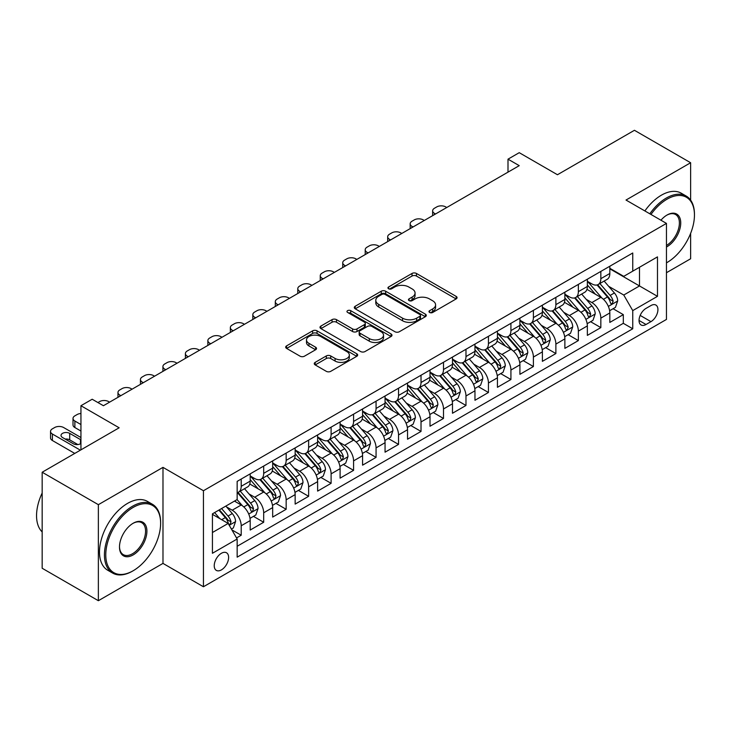<?xml version="1.0" encoding="UTF-8"?>
<svg xmlns="http://www.w3.org/2000/svg" width="731" height="731" viewBox="0 0 731 731"><rect width="100%" height="100%" fill="white"/><g stroke="black" fill="none" stroke-linecap="round" stroke-linejoin="round"><path stroke-width="1.1" d="M429.627 312.457A2.184 1.261 0 0 0 432.715 312.457L456.153 298.924A3.116 1.8 0 0 0 457.067 297.654A3.116 1.8 0 0 0 456.153 296.384L416.442 273.449A3.116 1.8 0 0 0 412.028 273.449L388.59 286.981A2.184 1.261 0 0 0 387.951 287.877A2.184 1.261 0 0 0 388.59 288.772A2.184 1.261 0 0 0 391.679 288.772L394.713 287.018A9.987 5.766 0 0 1 408.83 287.018L412.138 288.928A9.987 5.766 0 0 1 415.062 293.003A9.987 5.766 0 0 1 412.138 297.078L409.104 298.833A2.184 1.261 0 0 0 408.465 299.719A2.184 1.261 0 0 0 409.104 300.615A2.184 1.261 0 0 0 412.193 300.615L415.226 298.86A9.987 5.766 0 0 1 429.344 298.86L432.661 300.77A9.987 5.766 0 0 1 435.585 304.854A9.987 5.766 0 0 1 432.661 308.93L429.627 310.675A2.184 1.261 0 0 0 428.978 311.57A2.184 1.261 0 0 0 429.627 312.457L429.627 310.675M221.42 569.888A10.17 5.875 120 0 0 228.072 560.924A10.17 5.875 120 0 0 226.509 552.773A10.17 5.875 120 0 0 221.42 553.276A10.17 5.875 120 0 0 214.777 562.24A10.17 5.875 120 0 0 216.339 570.39A10.17 5.875 120 0 0 221.42 569.888M315.171 362.366A3.116 1.8 0 0 0 314.257 363.636A3.116 1.8 0 0 0 315.171 364.906L326.318 371.339A3.116 1.8 0 0 0 330.723 371.339L356.765 356.308A3.116 1.8 0 0 0 357.678 355.038A3.116 1.8 0 0 0 356.765 353.767L317.044 330.832A3.116 1.8 0 0 0 312.64 330.832L286.598 345.864A3.116 1.8 0 0 0 285.684 347.143A3.116 1.8 0 0 0 286.598 348.413L300.057 356.18A3.116 1.8 0 0 0 304.471 356.18L315.618 349.747A3.116 1.8 0 0 0 316.532 348.477A3.116 1.8 0 0 0 315.618 347.207L308.939 343.351A8.343 4.815 0 0 1 306.499 339.942A8.343 4.815 0 0 1 311.644 335.492A8.343 4.815 0 0 1 320.745 336.534L346.887 351.629A8.343 4.815 0 0 1 349.336 355.038A8.343 4.815 0 0 1 344.182 359.488A8.343 4.815 0 0 1 335.081 358.446L330.723 355.933A3.116 1.8 0 0 0 326.318 355.933L315.171 362.366L315.171 364.906M690.631 200.13L690.631 162.739L634.435 130.292L557.451 174.736L519.238 152.678L507.999 159.166L519.238 165.654L103.418 405.723L92.179 399.236L80.94 405.723L80.94 449.848M98.365 504.673L98.365 600.708L162.986 563.4L162.986 467.365L98.365 504.673L42.17 472.235L119.153 427.79L80.94 405.723M162.986 467.365L203.437 490.729L666.462 223.403L666.462 319.429L203.437 586.755L203.437 490.729M690.631 162.739L626.01 200.047L666.462 223.403M394.932 331.728A3.116 1.8 0 0 0 399.345 331.728L425.378 316.697A3.116 1.8 0 0 0 426.292 315.426A3.116 1.8 0 0 0 425.378 314.147L385.666 291.221A3.116 1.8 0 0 0 381.253 291.221L355.22 306.252A3.116 1.8 0 0 0 354.307 307.523A3.116 1.8 0 0 0 355.22 308.802L394.932 331.728M348.477 312.932A2.184 1.261 0 0 1 350.697 313.243L350.697 310.648L391.067 333.957A3.116 1.8 0 0 1 391.98 335.227A3.116 1.8 0 0 1 391.067 336.507L365.034 351.538A3.116 1.8 0 0 1 360.621 351.538L320.909 328.603L320.909 326.063A3.116 1.8 0 0 0 319.995 327.333A3.116 1.8 0 0 0 320.909 328.603M320.909 326.063L332.048 319.63A3.116 1.8 0 0 1 336.461 319.63L352.57 328.923A3.116 1.8 0 0 0 356.984 328.923L364.376 324.655A3.116 1.8 0 0 0 365.29 323.385A3.116 1.8 0 0 0 364.376 322.106L347.609 312.429A2.184 1.261 0 0 1 346.969 311.534A2.184 1.261 0 0 1 348.312 310.373A2.184 1.261 0 0 1 350.697 310.648M98.365 600.708L42.17 568.261L42.17 472.235M666.462 272.718L690.631 258.765L690.631 233.363M236.542 537.934L241.203 535.238L231.873 529.856M226.564 506.939L232.211 510.192A12.719 7.337 60 0 1 241.203 525.763L250.194 520.573L250.194 530.048L263.681 522.263L253.456 516.36M249.043 493.955L254.69 497.217A12.719 7.337 60 0 1 263.681 512.787L272.672 507.597L272.672 517.073L286.159 509.288L275.925 503.385M271.521 480.98L277.168 484.242A12.719 7.337 60 0 1 286.159 499.812L295.15 494.622L295.15 504.098L308.637 496.312L298.403 490.4M293.999 468.004L299.646 471.267A12.719 7.337 60 0 1 308.637 486.837L317.629 481.647L317.629 491.113L331.106 483.328L320.882 477.425M316.477 455.029L322.115 458.282A12.719 7.337 60 0 1 331.106 473.862L340.098 468.672L340.098 478.138L353.585 470.353L343.36 464.45M338.956 442.054L344.593 445.307A12.719 7.337 60 0 1 353.585 460.877L362.576 455.687L362.576 465.163L376.063 457.378L365.838 451.475M361.434 429.07L367.072 432.332A12.719 7.337 60 0 1 376.063 447.902L385.054 442.712L385.054 452.187L398.541 444.402L388.316 438.499M383.903 416.094L389.55 419.356A12.719 7.337 60 0 1 398.541 434.927L407.532 429.737L407.532 439.212L421.019 431.427L410.795 425.515M406.381 403.119L412.028 406.381A12.719 7.337 60 0 1 421.019 421.951L430.011 416.761L430.011 426.237L443.498 418.443L433.264 412.54M428.859 390.144L434.506 393.397A12.719 7.337 60 0 1 443.498 408.976L452.489 403.786L452.489 413.253L465.976 405.467L455.742 399.565M451.338 377.169L456.985 380.422A12.719 7.337 60 0 1 465.976 395.992L474.967 390.802L474.967 400.277L488.445 392.492L478.22 386.589M473.816 364.184L479.454 367.446A12.719 7.337 60 0 1 488.445 383.017L497.436 377.826L497.436 387.302L510.923 379.517L500.698 373.614M496.294 351.209L501.932 354.471A12.719 7.337 60 0 1 510.923 370.041L519.915 364.851L519.915 374.327L533.402 366.542L523.177 360.63M518.772 338.234L524.41 341.496A12.719 7.337 60 0 1 533.402 357.066L542.393 351.876L542.393 361.352L555.88 353.557L545.655 347.654M541.242 325.258L546.889 328.511A12.719 7.337 60 0 1 555.88 344.091L564.871 338.901L564.871 348.367L578.358 340.582L568.133 334.679M563.72 312.283L569.367 315.536A12.719 7.337 60 0 1 578.358 331.116L587.349 325.916L587.349 335.392L600.836 327.607L600.836 318.131A12.719 7.337 -120 0 0 591.845 302.561L586.198 299.308M590.602 321.704L600.836 327.607M250.194 520.573A12.719 7.337 -120 0 0 241.203 505.002L234.459 501.11M272.672 507.597A12.719 7.337 -120 0 0 263.681 492.027L249.783 484.004M295.15 494.622A12.719 7.337 -120 0 0 286.159 479.052L272.252 471.02M317.629 481.647A12.719 7.337 -120 0 0 308.637 466.067L294.73 458.045M340.098 468.672A12.719 7.337 -120 0 0 331.106 453.092L317.208 445.069M362.576 455.687A12.719 7.337 -120 0 0 353.585 440.117L339.687 432.094M385.054 442.712A12.719 7.337 -120 0 0 376.063 427.142L362.165 419.119M407.532 429.737A12.719 7.337 -120 0 0 398.541 414.166L384.643 406.134M430.011 416.761A12.719 7.337 -120 0 0 421.019 401.191L407.121 393.159M452.489 403.786A12.719 7.337 -120 0 0 443.498 388.207L429.59 380.184M474.967 390.802A12.719 7.337 -120 0 0 465.976 375.231L452.069 367.209M497.436 377.826A12.719 7.337 -120 0 0 488.445 362.256L474.547 354.233M519.915 364.851A12.719 7.337 -120 0 0 510.923 349.281L497.025 341.249M542.393 351.876A12.719 7.337 -120 0 0 533.402 336.306L519.503 328.274M564.871 338.901A12.719 7.337 -120 0 0 555.88 323.321L541.982 315.299M587.349 325.916A12.719 7.337 -120 0 0 578.358 310.346L564.46 302.323M650.955 305.549L646.012 308.4A9.85 5.693 120 0 0 639.57 317.09A9.85 5.693 120 0 0 641.087 324.984A9.85 5.693 120 0 0 646.012 324.491L650.955 321.64A9.85 5.693 120 0 0 657.397 312.959A9.85 5.693 120 0 0 655.881 305.055A9.85 5.693 120 0 0 650.955 305.549M212.429 532.515L228.163 523.433L237.155 539.003L237.155 557.168L632.754 328.776L632.754 310.611L623.762 295.032L608.676 286.324M237.155 539.003L212.429 553.276L212.429 513.829L237.155 499.547L237.155 481.382L632.754 252.99L632.754 271.155L657.48 256.883L657.48 296.329L632.754 310.611M250.194 475.936L254.69 478.531A12.719 7.337 60 0 0 261.049 479.161L270.041 473.971A12.719 7.337 -120 0 0 272.672 468.151L272.672 460.877M272.672 462.961L277.168 465.556A12.719 7.337 60 0 0 283.527 466.186L292.51 460.987A12.719 7.337 -120 0 0 295.15 455.166L295.15 447.902M295.15 449.976L299.646 452.571A12.719 7.337 60 0 0 305.997 453.202L314.988 448.012A12.719 7.337 -120 0 0 317.629 442.191L317.629 434.927M317.629 437.001L322.115 439.596A12.719 7.337 60 0 0 328.475 440.226L337.466 435.036A12.719 7.337 -120 0 0 340.098 429.216L340.098 421.951M340.098 424.026L344.593 426.621A12.719 7.337 60 0 0 350.953 427.251L359.944 422.061A12.719 7.337 -120 0 0 362.576 416.241L362.576 408.976M362.576 411.05L367.072 413.645A12.719 7.337 60 0 0 373.431 414.276L382.423 409.086A12.719 7.337 -120 0 0 385.054 403.265L385.054 395.992M385.054 398.075L389.55 400.67A12.719 7.337 60 0 0 395.91 401.301L404.901 396.111A12.719 7.337 -120 0 0 407.532 390.29L407.532 383.017M407.532 385.091L412.028 387.695A12.719 7.337 60 0 0 418.388 388.316L427.379 383.126A12.719 7.337 -120 0 0 430.011 377.306L430.011 370.041M430.011 372.116L434.506 374.711A12.719 7.337 60 0 0 440.866 375.341L449.848 370.151A12.719 7.337 -120 0 0 452.489 364.33L452.489 357.066M452.489 359.14L456.985 361.735A12.719 7.337 60 0 0 463.335 362.366L472.327 357.176A12.719 7.337 -120 0 0 474.967 351.355L474.967 344.091M474.967 346.165L479.454 348.76A12.719 7.337 60 0 0 485.813 349.391L494.805 344.2A12.719 7.337 -120 0 0 497.436 338.38L497.436 331.106M497.436 333.19L501.932 335.785A12.719 7.337 60 0 0 508.292 336.415L517.283 331.225A12.719 7.337 -120 0 0 519.915 325.405L519.915 318.131M519.915 320.215L524.41 322.81A12.719 7.337 60 0 0 530.77 323.431L539.761 318.241A12.719 7.337 -120 0 0 542.393 312.42L542.393 305.156M542.393 307.23L546.889 309.825A12.719 7.337 60 0 0 553.248 310.456L562.24 305.266A12.719 7.337 -120 0 0 564.871 299.445L564.871 292.181M564.871 294.255L569.367 296.85A12.719 7.337 60 0 0 575.726 297.48L584.718 292.29A12.719 7.337 -120 0 0 587.349 286.47L587.349 279.205M237.155 546.267L623.315 323.321L623.315 314.632L609.828 322.417L609.828 312.941A12.719 7.337 -120 0 0 600.836 297.371L586.929 289.348M587.349 281.28L591.845 283.875A12.719 7.337 -120 0 0 598.205 284.505A12.719 7.337 -120 0 0 600.836 278.685L600.836 271.42M598.205 284.505L607.187 279.315A12.719 7.337 -120 0 0 609.828 273.495L609.828 266.23M241.203 479.052L241.203 486.316A12.719 7.337 60 0 1 238.571 492.137A12.719 7.337 60 0 1 237.155 492.648M238.571 492.137L247.562 486.947A12.719 7.337 -120 0 0 250.194 481.126L250.194 473.852M263.681 466.067L263.681 473.341A12.719 7.337 60 0 1 261.049 479.161M286.159 453.092L286.159 460.366A12.719 7.337 60 0 1 283.527 466.186M308.637 440.117L308.637 447.381A12.719 7.337 60 0 1 305.997 453.202M331.106 427.142L331.106 434.406A12.719 7.337 60 0 1 328.475 440.226M353.585 414.166L353.585 421.431A12.719 7.337 60 0 1 350.953 427.251M376.063 401.182L376.063 408.455A12.719 7.337 60 0 1 373.431 414.276M398.541 388.207L398.541 395.48A12.719 7.337 60 0 1 395.91 401.301M421.019 375.231L421.019 382.496A12.719 7.337 60 0 1 418.388 388.316M443.498 362.256L443.498 369.52A12.719 7.337 60 0 1 440.866 375.341M465.976 349.281L465.976 356.545A12.719 7.337 60 0 1 463.335 362.366M488.445 336.306L488.445 343.57A12.719 7.337 60 0 1 485.813 349.391M510.923 323.321L510.923 330.595A12.719 7.337 60 0 1 508.292 336.415M533.402 310.346L533.402 317.61A12.719 7.337 60 0 1 530.77 323.431M555.88 297.371L555.88 304.635A12.719 7.337 60 0 1 553.248 310.456M578.358 284.396L578.358 291.66A12.719 7.337 60 0 1 575.726 297.48M578.358 331.116L578.358 340.582M555.88 344.091L555.88 353.557M533.402 357.066L533.402 366.542M510.923 370.041L510.923 379.517M488.445 383.017L488.445 392.492M465.976 395.992L465.976 405.467M443.498 408.976L443.498 418.443M421.019 421.951L421.019 431.427M398.541 434.927L398.541 444.402M376.063 447.902L376.063 457.378M353.585 460.877L353.585 470.353M331.106 473.862L331.106 483.328M308.637 486.837L308.637 496.312M286.159 499.812L286.159 509.288M263.681 512.787L263.681 522.263M241.203 525.763L241.203 535.238M228.163 523.433L212.429 514.35M623.762 295.032L639.497 285.949L639.497 267.263L657.48 256.883M609.828 268.825L657.48 296.329M609.828 268.304L623.762 276.345L632.754 271.155M162.986 563.4L203.437 586.755M507.999 159.166L507.999 172.141M613.081 308.729L623.315 314.632M623.315 323.321L632.754 328.776M430.495 312.767L432.661 311.525A9.987 5.766 0 0 0 435.585 307.449L435.585 304.854M415.062 293.003L415.062 295.598A9.987 5.766 0 0 1 412.138 299.673L409.981 300.925M456.107 298.952L416.442 276.044A3.116 1.8 0 0 0 412.028 276.044L389.459 289.074M425.332 316.724L385.666 293.816A3.116 1.8 0 0 0 381.253 293.816L355.257 308.82M419.859 316.313A2.184 1.261 0 0 0 420.499 315.426A2.184 1.261 0 0 0 419.859 314.531L384.999 294.401A2.184 1.261 0 0 0 381.911 294.401L378.713 296.256A9.987 5.766 0 0 0 375.789 300.331A9.987 5.766 0 0 0 378.713 304.407L402.543 318.159A9.987 5.766 0 0 0 416.661 318.159L419.859 316.313L419.859 318.908A2.184 1.261 0 0 0 420.499 318.022L420.499 315.426M375.789 300.331L375.789 302.926A9.987 5.766 0 0 0 378.713 307.002L378.713 304.407M419.859 318.908L416.661 320.754A9.987 5.766 0 0 1 402.543 320.754L378.713 307.002M320.955 328.63L332.048 322.225L332.048 319.63M365.29 323.385L365.29 325.98A3.116 1.8 0 0 1 364.376 327.25L356.984 331.518A3.116 1.8 0 0 1 352.57 331.518L336.461 322.225A3.116 1.8 0 0 0 332.048 322.225M350.697 313.243L391.03 336.525M369.283 338.572A8.343 4.815 0 0 0 378.375 339.623A8.343 4.815 0 0 0 383.528 335.163A8.343 4.815 0 0 0 381.089 331.755L371.878 326.437A3.116 1.8 0 0 0 367.465 326.437L360.072 330.704A3.116 1.8 0 0 0 359.159 331.984A3.116 1.8 0 0 0 360.072 333.254L369.283 338.572L369.283 341.167A8.343 4.815 0 0 0 378.375 342.218A8.343 4.815 0 0 0 383.528 337.759L383.528 335.163M359.159 331.984L359.159 334.579A3.116 1.8 0 0 0 360.072 335.849L360.072 333.254M369.283 341.167L360.072 335.849M349.336 355.038L349.336 357.633A8.343 4.815 0 0 1 344.182 362.083A8.343 4.815 0 0 1 335.081 361.041L330.723 358.528A3.116 1.8 0 0 0 326.318 358.528L315.216 364.933M306.499 339.942L306.499 342.537A8.343 4.815 0 0 0 308.939 345.946L308.939 343.351M315.573 349.774L308.939 345.946M356.719 356.335L317.044 333.427A3.116 1.8 0 0 0 312.64 333.427L286.643 348.44M609.636 310.721L615.447 307.367L617.686 300.87A8.425 4.861 -120 0 0 614.405 292.967L604.144 281.079M435.512 213.991L434.506 213.406A6.36 3.673 -0 0 1 432.642 210.811A6.36 3.673 -0 0 1 434.506 208.216L436.754 206.919A6.36 3.673 -0 0 1 445.746 206.919L446.751 207.503M602.079 298.193L589.908 284.094A24.315 14.035 -120 0 0 587.349 281.417M595.399 294.237L588.592 286.351A20.185 11.65 -120 0 0 587.349 284.989M597.053 284.962L607.443 296.987A8.425 4.861 60 0 1 610.449 302.789L611.061 303.785L612.194 303.63L613.145 301.236A8.425 4.861 -120 0 0 610.138 295.434L599.868 283.537M597.666 284.761L608.832 297.691A4.295 2.476 60 0 1 609.91 299.363L613.145 301.236M666.462 262.849L667.028 262.53L666.462 262.849A38.78 22.387 120 0 0 667.028 262.53L667.028 262.53A38.78 22.387 120 0 0 694.45 215.033A38.78 22.387 120 0 0 667.028 199.197A38.78 22.387 120 0 0 650.974 214.457M649.822 213.79A39.73 22.944 -60 0 1 666.352 198.028A39.73 22.944 -60 0 1 686.217 196.063A39.73 22.944 -60 0 1 694.45 214.256L694.45 215.033M660.934 220.205A19.39 11.193 -60 0 1 667.028 215.033A19.39 11.193 -60 0 1 680.735 222.946A19.39 11.193 -60 0 1 667.028 246.694A19.39 11.193 -60 0 1 666.462 247.005M644.879 210.939A39.73 22.944 -60 0 1 661.409 195.177A39.73 22.944 -60 0 1 681.274 193.212L686.217 196.063M666.462 245.461A18.439 10.645 120 0 0 678.423 229.205A18.439 10.645 120 0 0 675.572 214.512A18.439 10.645 120 0 0 666.69 215.234M132.53 571.121L133.197 570.728A38.78 22.387 120 0 0 160.619 523.232A38.78 22.387 120 0 0 133.197 507.405A38.78 22.387 120 0 0 105.776 554.902A38.78 22.387 120 0 0 133.197 570.728L132.53 571.121A39.73 22.944 -60 0 1 112.656 573.086A39.73 22.944 -60 0 1 106.571 541.251A39.73 22.944 -60 0 1 132.53 506.236A39.73 22.944 -60 0 1 152.395 504.262A39.73 22.944 -60 0 1 160.619 522.455L160.619 523.232M133.197 554.902A19.39 11.193 -60 0 1 119.491 546.98A19.39 11.193 -60 0 1 133.197 523.232L133.197 523.232A19.39 11.193 -60 0 1 146.913 531.154A19.39 11.193 -60 0 1 133.197 554.902M119.491 546.587A18.439 10.645 120 0 0 123.311 554.646A18.439 10.645 120 0 0 132.53 553.732A18.439 10.645 120 0 0 144.574 537.486A18.439 10.645 120 0 0 141.741 522.711A18.439 10.645 120 0 0 132.859 523.433M112.656 573.086L107.713 570.235A39.73 22.944 -60 0 1 101.627 538.391A39.73 22.944 -60 0 1 127.578 503.376A39.73 22.944 -60 0 1 147.452 501.411L152.395 504.262M42.17 531.93A39.73 22.944 -60 0 1 42.17 492.996M587.157 323.696L592.969 320.342L595.217 313.855A8.425 4.861 -120 0 0 591.936 305.942L581.666 294.054M413.033 226.975L412.028 226.391A6.36 3.673 -0 0 1 410.164 223.796A6.36 3.673 -0 0 1 412.028 221.201L414.276 219.903A6.36 3.673 -0 0 1 423.267 219.903L424.272 220.479M579.61 311.168L567.43 297.069A24.315 14.035 -120 0 0 564.871 294.392M572.93 307.212L566.114 299.326A20.185 11.65 -120 0 0 564.871 297.974M574.575 297.937L584.964 309.962A8.425 4.861 60 0 1 587.971 315.765L588.583 316.77L589.716 316.605L590.666 314.211A8.425 4.861 -120 0 0 587.66 308.409L577.389 296.521M575.187 297.745L586.353 310.666A4.295 2.476 60 0 1 587.432 312.347L590.666 314.211M564.679 336.671L570.491 333.318L572.738 326.83A8.425 4.861 -120 0 0 569.458 318.917L559.188 307.029M390.564 239.951L389.55 239.366A6.36 3.673 -0 0 1 387.686 236.771A6.36 3.673 -0 0 1 389.55 234.176L391.798 232.878A6.36 3.673 -0 0 1 400.789 232.878L401.803 233.463M557.132 324.144L544.951 310.045A24.315 14.035 -120 0 0 542.393 307.376M550.452 320.187L543.636 312.301A20.185 11.65 -120 0 0 542.393 310.949M552.097 310.913L562.486 322.938A8.425 4.861 60 0 1 565.492 328.749L566.105 329.745L567.247 329.58L568.188 327.186A8.425 4.861 -120 0 0 565.182 321.384L554.92 309.496M552.709 310.721L563.875 323.641A4.295 2.476 60 0 1 564.953 325.322L568.188 327.186M542.201 349.646L548.012 346.293L550.26 339.805A8.425 4.861 -120 0 0 546.98 331.892L536.709 320.004M368.086 252.926L367.072 252.341A6.36 3.673 -0 0 1 365.208 249.746A6.36 3.673 -0 0 1 367.072 247.151L369.319 245.854A6.36 3.673 -0 0 1 378.311 245.854L379.325 246.438M534.653 337.128L522.473 323.02A24.315 14.035 -120 0 0 519.915 320.352M527.974 333.162L521.157 325.277A20.185 11.65 -120 0 0 519.915 323.924M529.628 323.897L540.008 335.922A8.425 4.861 60 0 1 543.014 341.724L543.626 342.72L544.769 342.556L545.71 340.162A8.425 4.861 -120 0 0 542.713 334.359L532.442 322.472M530.231 323.696L541.397 336.616A4.295 2.476 60 0 1 542.475 338.298L545.71 340.162M519.732 362.622L525.534 359.268L527.782 352.781A8.425 4.861 -120 0 0 524.502 344.877L514.231 332.98M345.608 265.901L344.593 265.316A6.36 3.673 -0 0 1 342.738 262.721A6.36 3.673 -0 0 1 344.593 260.126L346.841 258.829A6.36 3.673 -0 0 1 355.833 258.829L356.847 259.414M512.175 350.103L499.995 336.004A24.315 14.035 -120 0 0 497.436 333.327M505.496 346.147L498.679 338.261A20.185 11.65 -120 0 0 497.436 336.9M507.15 336.872L517.539 348.897A8.425 4.861 60 0 1 520.536 354.699L521.148 355.695L522.29 355.54L523.232 353.137A8.425 4.861 -120 0 0 520.234 347.335L509.964 335.447M507.762 336.671L518.919 349.592A4.295 2.476 60 0 1 519.997 351.273L523.232 353.137M497.254 375.606L503.056 372.253L505.304 365.756A8.425 4.861 -120 0 0 502.023 357.852L491.753 345.964M323.129 278.876L322.115 278.292A6.36 3.673 -0 0 1 320.26 275.697A6.36 3.673 -0 0 1 322.115 273.102L324.363 271.804A6.36 3.673 -0 0 1 333.354 271.804L334.369 272.389M489.697 363.079L477.517 348.979A24.315 14.035 -120 0 0 474.967 346.302M483.017 359.122L476.21 351.236A20.185 11.65 -120 0 0 474.967 349.875M484.671 349.847L495.061 361.872A8.425 4.861 60 0 1 498.058 367.675L498.67 368.671L499.812 368.515L500.762 366.121A8.425 4.861 -120 0 0 497.756 360.319L487.486 348.422M485.283 349.646L496.44 362.576A4.295 2.476 60 0 1 497.528 364.248L500.762 366.121M474.775 388.581L480.578 385.228L482.825 378.74A8.425 4.861 -120 0 0 479.545 370.827L469.275 358.939M300.651 291.852L299.646 291.276A6.36 3.673 -0 0 1 297.782 288.681A6.36 3.673 -0 0 1 299.646 286.086L301.894 284.779A6.36 3.673 -0 0 1 310.885 284.779L311.89 285.364M467.219 376.054L455.038 361.955A24.315 14.035 -120 0 0 452.489 359.277M460.539 372.097L453.732 364.212A20.185 11.65 -120 0 0 452.489 362.85M462.193 362.823L472.582 374.848A8.425 4.861 60 0 1 475.579 380.65L476.201 381.655L477.334 381.491L478.284 379.097A8.425 4.861 -120 0 0 475.278 373.294L465.007 361.406M462.805 362.631L473.962 375.551A4.295 2.476 60 0 1 475.049 377.233L478.284 379.097M452.297 401.557L458.109 398.203L460.347 391.715A8.425 4.861 -120 0 0 457.076 383.802L446.805 371.915M278.173 304.836L277.168 304.251A6.36 3.673 -0 0 1 275.304 301.656A6.36 3.673 -0 0 1 277.168 299.061L279.416 297.764A6.36 3.673 -0 0 1 288.407 297.764L289.412 298.349M444.74 389.029L432.569 374.93A24.315 14.035 -120 0 0 430.011 372.262M438.061 385.073L431.253 377.187A20.185 11.65 -120 0 0 430.011 375.835M439.715 375.798L450.104 387.823A8.425 4.861 60 0 1 453.11 393.625L453.723 394.63L454.856 394.466L455.806 392.072A8.425 4.861 -120 0 0 452.8 386.27L442.529 374.382M440.327 375.606L451.493 388.526A4.295 2.476 60 0 1 452.571 390.208L455.806 392.072M429.819 414.532L435.63 411.178L437.878 404.691A8.425 4.861 -120 0 0 434.598 396.778L424.327 384.89M255.704 317.811L254.69 317.227A6.36 3.673 -0 0 1 252.825 314.632A6.36 3.673 -0 0 1 254.69 312.036L256.937 310.739A6.36 3.673 -0 0 1 265.929 310.739L266.934 311.324M422.271 402.004L410.091 387.905A24.315 14.035 -120 0 0 407.532 385.237M415.592 398.048L408.775 390.162A20.185 11.65 -120 0 0 407.532 388.81M417.237 388.773L427.626 400.807A8.425 4.861 60 0 1 430.632 406.61L431.244 407.606L432.377 407.441L433.328 405.047A8.425 4.861 -120 0 0 430.321 399.245L420.051 387.357M417.849 388.581L429.015 401.502A4.295 2.476 60 0 1 430.093 403.183L433.328 405.047M407.341 427.507L413.152 424.154L415.4 417.666A8.425 4.861 -120 0 0 412.12 409.762L401.849 397.865M233.226 330.787L232.211 330.202A6.36 3.673 -0 0 1 230.347 327.607A6.36 3.673 -0 0 1 232.211 325.012L234.459 323.714A6.36 3.673 -0 0 1 243.45 323.714L244.465 324.299M399.793 414.989L387.613 400.88A24.315 14.035 -120 0 0 385.054 398.212M393.114 411.032L386.297 403.137A20.185 11.65 -120 0 0 385.054 401.785M394.758 401.758L405.148 413.783A8.425 4.861 60 0 1 408.154 419.585L408.766 420.581L409.908 420.426L410.849 418.022A8.425 4.861 -120 0 0 407.843 412.22L397.582 400.332M395.37 401.557L406.537 414.477A4.295 2.476 60 0 1 407.615 416.158L410.849 418.022M384.862 440.482L390.674 437.129L392.922 430.641A8.425 4.861 -120 0 0 389.641 422.737L379.371 410.84M210.747 343.762L209.733 343.177A6.36 3.673 -0 0 1 207.869 340.582A6.36 3.673 -0 0 1 209.733 337.987L211.981 336.689A6.36 3.673 -0 0 1 220.972 336.689L221.986 337.274M377.315 427.964L365.135 413.865A24.315 14.035 -120 0 0 362.576 411.188M370.635 424.007L363.819 416.122A20.185 11.65 -120 0 0 362.576 414.76M372.289 414.733L382.669 426.758A8.425 4.861 60 0 1 385.676 432.56L386.288 433.556L387.43 433.401L388.371 431.007A8.425 4.861 -120 0 0 385.374 425.204L375.104 413.307M372.892 414.532L384.058 427.461A4.295 2.476 60 0 1 385.136 429.134L388.371 431.007M362.393 453.467L368.196 450.113L370.443 443.616A8.425 4.861 -120 0 0 367.163 435.713L356.892 423.825M188.269 356.737L187.255 356.161A6.36 3.673 -0 0 1 185.4 353.557A6.36 3.673 -0 0 1 187.255 350.962L189.503 349.665A6.36 3.673 -0 0 1 198.494 349.665L199.508 350.25M354.837 440.939L342.656 426.84A24.315 14.035 -120 0 0 340.098 424.163M348.157 436.983L341.34 429.097A20.185 11.65 -120 0 0 340.098 427.736M349.811 427.708L360.2 439.733A8.425 4.861 60 0 1 363.197 445.535L363.81 446.54L364.952 446.376L365.893 443.982A8.425 4.861 -120 0 0 362.896 438.18L352.625 426.283M350.423 427.507L361.58 440.437A4.295 2.476 60 0 1 362.658 442.109L365.893 443.982M339.915 466.442L345.717 463.089L347.965 456.601A8.425 4.861 -120 0 0 344.685 448.688L334.414 436.8M165.791 369.722L164.777 369.137A6.36 3.673 -0 0 1 162.922 366.542A6.36 3.673 -0 0 1 164.777 363.947L167.024 362.649A6.36 3.673 -0 0 1 176.016 362.649L177.03 363.225M332.358 453.914L320.178 439.815A24.315 14.035 -120 0 0 317.629 437.138M325.679 449.958L318.871 442.072A20.185 11.65 -120 0 0 317.629 440.72M327.333 440.683L337.722 452.708A8.425 4.861 60 0 1 340.719 458.511L341.331 459.516L342.474 459.351L343.424 456.957A8.425 4.861 -120 0 0 340.418 451.155L330.147 439.267M327.945 440.491L339.102 453.412A4.295 2.476 60 0 1 340.189 455.093L343.424 456.957M317.437 479.417L323.239 476.064L325.487 469.576A8.425 4.861 -120 0 0 322.207 461.663L311.936 449.775M143.313 382.697L142.307 382.112A6.36 3.673 -0 0 1 140.443 379.517A6.36 3.673 -0 0 1 142.307 376.922L144.555 375.624A6.36 3.673 -0 0 1 153.547 375.624L154.552 376.209M309.88 466.89L297.7 452.791A24.315 14.035 -120 0 0 295.15 450.122M303.201 462.933L296.393 455.047A20.185 11.65 -120 0 0 295.15 453.695M304.854 453.659L315.244 465.693A8.425 4.861 60 0 1 318.241 471.495L318.862 472.491L319.995 472.327L320.946 469.932A8.425 4.861 -120 0 0 317.939 464.13L307.669 452.242M305.467 453.467L316.624 466.387A4.295 2.476 60 0 1 317.711 468.068L320.946 469.932M294.959 492.392L300.77 489.039L303.009 482.551A8.425 4.861 -120 0 0 299.737 474.638L289.467 462.75M120.834 395.672L119.829 395.087A6.36 3.673 -0 0 1 117.965 392.492A6.36 3.673 -0 0 1 119.829 389.897L122.077 388.6A6.36 3.673 -0 0 1 131.068 388.6L132.073 389.184M287.402 479.874L275.231 465.766A24.315 14.035 -120 0 0 272.672 463.098M280.722 475.918L273.915 468.023A20.185 11.65 -120 0 0 272.672 466.67M282.376 466.643L292.765 478.668A8.425 4.861 60 0 1 295.772 484.47L296.384 485.466L297.517 485.311L298.467 482.908A8.425 4.861 -120 0 0 295.461 477.105L285.191 465.218M282.988 466.442L294.154 479.362A4.295 2.476 60 0 1 295.233 481.044L298.467 482.908M272.48 505.368L278.292 502.014L280.54 495.527A8.425 4.861 -120 0 0 277.259 487.623L266.989 475.726M97.917 402.553L99.599 401.575A6.36 3.673 -0 0 1 108.59 401.575L109.595 402.16M264.933 492.849L252.752 478.75A24.315 14.035 -120 0 0 250.194 476.073M258.253 488.893L251.437 481.007A20.185 11.65 -120 0 0 250.194 479.646M259.898 479.618L270.287 491.643A8.425 4.861 60 0 1 273.293 497.445L273.906 498.441L275.039 498.286L275.989 495.892A8.425 4.861 -120 0 0 272.983 490.081L262.712 478.193M260.51 479.417L271.676 492.338A4.295 2.476 60 0 1 272.754 494.019L275.989 495.892M250.002 518.352L255.813 514.999L258.061 508.502A8.425 4.861 -120 0 0 254.781 500.598L244.51 488.71M242.454 505.825L237.072 499.602M80.94 424.547L74.873 421.038L74.873 427.534A6.36 3.673 180 0 1 73.009 424.93L73.009 418.443A6.36 3.673 -0 0 0 74.873 421.038M80.94 431.034L74.873 427.534M235.775 501.868L234.898 500.854M237.42 492.593L247.809 504.618A8.425 4.861 60 0 1 250.815 510.421L251.427 511.417L252.57 511.261L253.511 508.867A8.425 4.861 -120 0 0 250.505 503.065L240.243 491.168M238.032 492.392L249.198 505.322A4.295 2.476 60 0 1 250.276 506.994L253.511 508.867M80.94 413.499A6.36 3.673 -0 0 0 77.121 414.55L74.873 415.848A6.36 3.673 -0 0 0 73.009 418.443M231.425 529.07L233.335 527.974L235.583 521.486A8.425 4.861 -120 0 0 232.303 513.573L225.833 506.09M80.383 450.177L52.394 434.022A6.36 3.673 -0 0 1 50.53 431.427A6.36 3.673 -0 0 1 52.394 428.832L54.642 427.534A6.36 3.673 -0 0 1 63.634 427.534L80.94 437.522M219.803 518.599L214.594 512.577M74.763 453.421L52.394 440.51A6.36 3.673 180 0 1 50.53 437.915L50.53 431.427M213.297 514.843L212.429 513.847M77.842 444.558L69.701 439.861A5.09 2.933 -0 0 0 65.16 439.048M218.871 510.11L225.331 517.594A8.425 4.861 60 0 1 228.337 523.396L228.949 524.401L230.091 524.237L231.033 521.843A8.425 4.861 -120 0 0 228.035 516.04L221.566 508.557M219.391 509.809L226.72 518.297A4.295 2.476 60 0 1 227.798 519.979L231.033 521.843M80.94 439.898A5.09 2.933 -0 0 0 80.492 439.596L69.701 433.373A5.09 2.933 -0 0 0 64.164 432.734A5.09 2.933 -0 0 0 61.02 435.448A5.09 2.933 -0 0 0 62.51 437.522L73.301 443.754A5.09 2.933 -0 0 0 80.94 443.452M232.211 510.192L241.203 505.002M254.69 497.217L263.681 492.027M277.168 484.242L286.159 479.052M299.646 471.267L308.637 466.067M322.115 458.282L331.106 453.092M344.593 445.307L353.585 440.117M367.072 432.332L376.063 427.142M389.55 419.356L398.541 414.166M412.028 406.381L421.019 401.191M434.506 393.397L443.498 388.207M456.985 380.422L465.976 375.231M479.454 367.446L488.445 362.256M501.932 354.471L510.923 349.281M524.41 341.496L533.402 336.306M546.889 328.511L555.88 323.321M569.367 315.536L578.358 310.346M591.845 302.561L600.836 297.371M600.836 278.685L609.828 273.495M241.203 486.316L250.194 481.126M263.681 473.341L272.672 468.151M286.159 460.366L295.15 455.166M308.637 447.381L317.629 442.191M331.106 434.406L340.098 429.216M353.585 421.431L362.576 416.241M376.063 408.455L385.054 403.265M398.541 395.48L407.532 390.29M421.019 382.496L430.011 377.306M443.498 369.52L452.489 364.33M465.976 356.545L474.967 351.355M488.445 343.57L497.436 338.38M510.923 330.595L519.915 325.405M533.402 317.61L542.393 312.42M555.88 304.635L564.871 299.445M578.358 291.66L587.349 286.47M600.836 318.131L609.828 312.941M640.182 315.417L650.955 321.64M639.04 320.47L646.012 324.491M432.661 311.525L432.661 308.93M409.104 300.615L409.104 298.833M412.138 299.673L412.138 297.078M388.59 288.772L388.59 286.981M412.028 276.044L412.028 273.449M416.442 276.044L416.442 273.449M456.153 298.924L456.153 296.384M355.22 308.802L355.22 306.252M381.253 293.816L381.253 291.221M385.666 293.816L385.666 291.221M425.378 316.697L425.378 314.147M402.543 320.754L402.543 318.159M416.661 320.754L416.661 318.159M336.461 322.225L336.461 319.63M352.57 331.518L352.57 328.923M356.984 331.518L356.984 328.923M364.376 327.25L364.376 324.655M391.067 336.507L391.067 333.957M326.318 358.528L326.318 355.933M330.723 358.528L330.723 355.933M335.081 361.041L335.081 358.446M315.618 349.747L315.618 347.207M286.598 348.413L286.598 345.864M312.64 333.427L312.64 330.832M317.044 333.427L317.044 330.832M356.765 356.308L356.765 353.767M434.506 213.406L434.506 214.576M608.347 306.399L617.631 301.035M589.908 284.094L591.059 283.427M610.138 295.434L614.405 292.967M603.422 299.308L607.443 296.987M412.028 226.391L412.028 227.551M585.878 319.374L595.162 314.01M567.43 297.069L568.581 296.402M587.66 308.409L591.936 305.942M580.944 312.283L584.964 309.962M389.55 239.366L389.55 240.536M563.4 332.349L572.684 326.995M544.951 310.045L546.103 309.377M565.182 321.384L569.458 318.917M558.475 325.258L562.486 322.938M367.072 252.341L367.072 253.511M540.922 345.324L550.205 339.97M522.473 323.02L523.634 322.353M542.713 334.359L546.98 331.892M535.997 338.243L540.008 335.922M344.593 265.316L344.593 266.486M518.443 358.309L527.727 352.945M499.995 336.004L501.155 335.328M520.234 347.335L524.502 344.877M513.518 351.218L517.539 348.897M322.115 278.292L322.115 279.461M495.965 371.284L505.249 365.92M477.517 348.979L478.677 348.312M497.756 360.319L502.023 357.852M491.04 364.193L495.061 361.872M299.646 291.276L299.646 292.437M473.487 384.259L482.771 378.896M455.038 361.955L456.199 361.288M475.278 373.294L479.545 370.827M468.562 377.169L472.582 374.848M277.168 304.251L277.168 305.412M451.009 397.235L460.292 391.88M432.569 374.93L433.721 374.263M452.8 386.27L457.076 383.802M446.084 390.144L450.104 387.823M254.69 317.227L254.69 318.396M428.54 410.21L437.823 404.855M410.091 387.905L411.242 387.238M430.321 399.245L434.598 396.778M423.605 403.119L427.626 400.807M232.211 330.202L232.211 331.371M406.061 423.194L415.345 417.83M387.613 400.88L388.764 400.213M407.843 412.22L412.12 409.762M401.136 416.103L405.148 413.783M209.733 343.177L209.733 344.347M383.583 436.169L392.867 430.806M365.135 413.865L366.295 413.189M385.374 425.204L389.641 422.737M378.658 429.079L382.669 426.758M187.255 356.161L187.255 357.322M361.105 449.145L370.389 443.781M342.656 426.84L343.817 426.173M362.896 438.18L367.163 435.713M356.18 442.054L360.2 439.733M164.777 369.137L164.777 370.297M338.627 462.12L347.91 456.756M320.178 439.815L321.338 439.148M340.418 451.155L344.685 448.688M333.701 455.029L337.722 452.708M142.307 382.112L142.307 383.282M316.148 475.095L325.432 469.741M297.7 452.791L298.86 452.123M317.939 464.13L322.207 461.663M311.223 468.004L315.244 465.693M119.829 395.087L119.829 396.257M293.67 488.07L302.954 482.716M275.231 465.766L276.382 465.099M295.461 477.105L299.737 474.638M288.745 480.989L292.765 478.668M271.201 501.055L280.485 495.691M252.752 478.75L253.904 478.074M272.983 490.081L277.259 487.623M266.267 493.964L270.287 491.643M248.723 514.03L258.006 508.666M250.505 503.065L254.781 500.598M243.798 506.939L247.809 504.618M52.394 434.022L52.394 440.51M229.232 525.278L235.528 521.642M228.035 516.04L232.303 513.573M221.694 519.695L225.331 517.594M69.701 439.861L69.701 433.373M80.492 443.754L80.492 439.596M432.642 210.811L432.642 215.654M410.164 223.796L410.164 228.629M387.686 236.771L387.686 241.605M365.208 249.746L365.208 254.58M342.738 262.721L342.738 267.564M320.26 275.697L320.26 280.54M297.782 288.681L297.782 293.515M275.304 301.656L275.304 306.49M252.825 314.632L252.825 319.465M230.347 327.607L230.347 332.441M207.869 340.582L207.869 345.425M185.4 353.557L185.4 358.4M162.922 366.542L162.922 371.375M140.443 379.517L140.443 384.351M117.965 392.492L117.965 397.326"/></g></svg>
